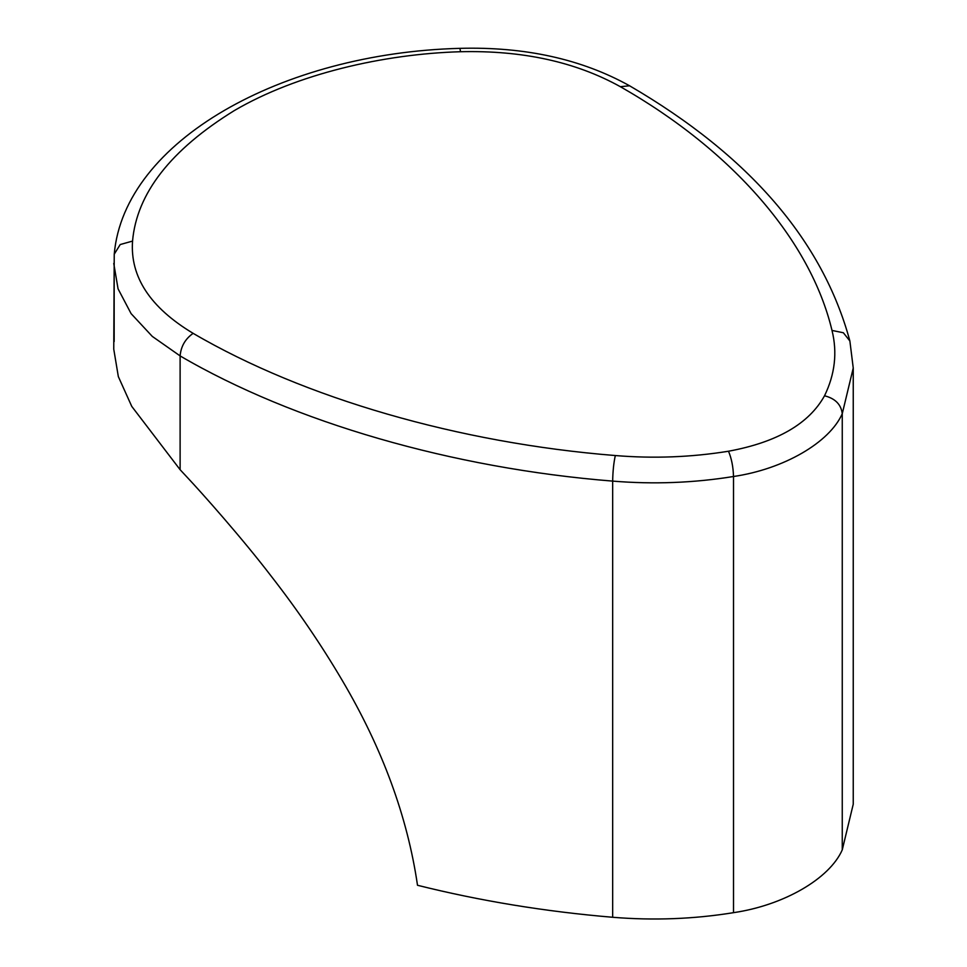 <?xml version="1.0" encoding="UTF-8"?>
<svg xmlns="http://www.w3.org/2000/svg" width="967" height="967" viewBox="0 0 967 967"><rect width="100%" height="100%" fill="white"/><g stroke="black" fill="none" stroke-linecap="round" stroke-linejoin="round"><path stroke-width="1.45" d="M842.257 849.884L853.245 804.206L853.245 368.028L842.257 413.719L842.257 849.884C829.493 878.834 783.645 905.305 733.518 912.667C693.798 919.097 653.511 920.632 612.667 917.272C545.158 911.591 480.103 900.918 417.502 885.276C407.494 816.777 382.412 748.506 342.258 680.442C321.237 644.759 297.594 610.056 271.34 576.344C242.729 538.897 202.103 493.134 186.897 476.985L180.116 469.708L180.116 355.916C293.557 422.289 452.677 468.342 612.667 481.107L612.667 917.272M132.552 241.085C136.734 193.4 170.675 149.873 234.413 110.516C296.917 73.903 383.621 53.959 460.546 51.722C522.446 50.248 575.716 61.912 620.367 86.704C732.575 150.622 810.431 240.275 832.007 330.436C837.458 352.52 834.968 374.302 824.525 395.781C809.028 423.788 777.009 442.27 728.502 451.226C691.296 457.258 653.559 458.696 615.314 455.542C459.156 443.079 303.868 398.138 193.146 333.349C150.199 307.579 130.001 276.816 132.552 241.085L120.21 244.542L114.239 254.188L113.755 349.172L118.337 376.61L131.754 406.382L180.116 469.708M824.525 395.781C835.222 398.489 841.121 404.472 842.257 413.719C829.493 442.668 783.645 469.14 733.518 476.501L733.518 912.667M728.502 451.226C731.523 458.358 733.204 466.783 733.518 476.501C693.798 482.932 653.511 484.467 612.667 481.107C612.836 471.364 613.719 462.842 615.314 455.542M114.166 341.544L114.166 271.401M113.755 263.435L118.059 288.831L131.101 313.634L152.29 336.407L180.116 355.916C180.95 346.367 185.289 338.849 193.146 333.349M114.239 254.188C124.139 140.88 282.328 52.992 459.905 48.35L460.546 51.722M832.007 330.436L843.357 332.757L849.872 340.976L853.245 368.028M459.905 48.35C524.984 46.621 581.554 59.096 629.577 85.785L620.367 86.704M629.577 85.785C749.232 155.566 822.663 240.638 849.872 340.976"/></g></svg>
